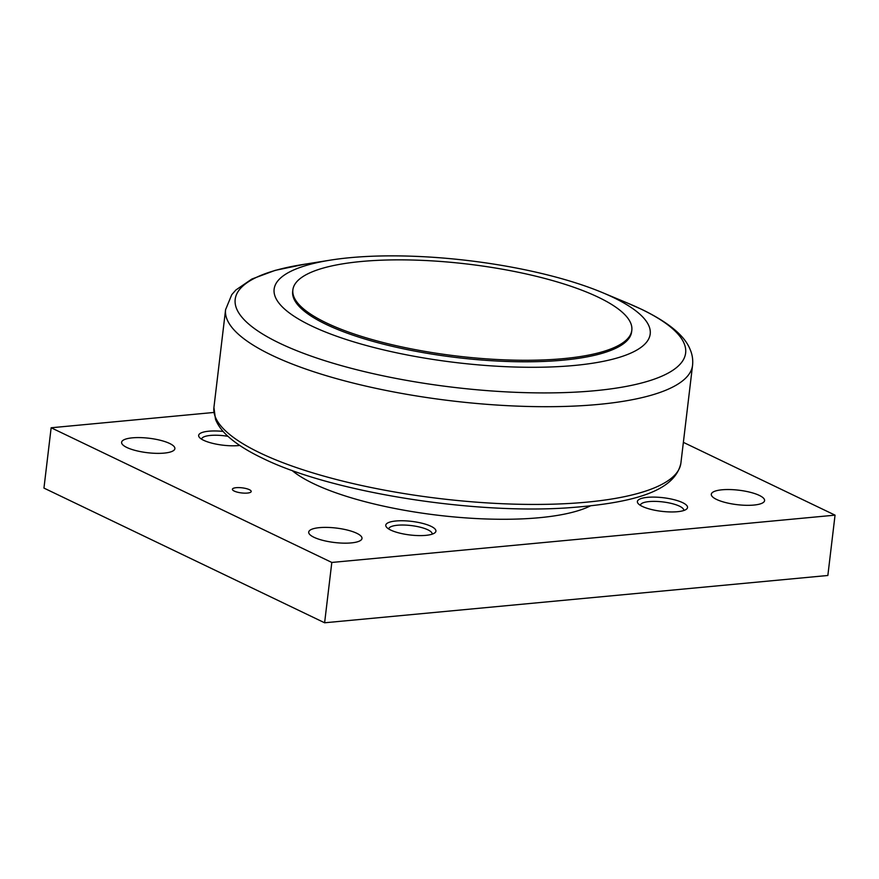 <?xml version="1.0" encoding="UTF-8"?>
<svg xmlns="http://www.w3.org/2000/svg" width="879" height="879" viewBox="0 0 879 879"><rect width="100%" height="100%" fill="white"/><g stroke="black" fill="none" stroke-linecap="round" stroke-linejoin="round"><path stroke-width="1.32" d="M590.249 505.974A162.549 44.093 -173.2 0 1 313.517 483.637A162.549 44.093 -173.2 0 1 291.96 470.408M330.405 260.129L302.607 264.557A226.826 61.53 6.8 0 0 279.588 343.184A226.826 61.53 6.8 0 0 594.896 390.715A226.826 61.53 6.8 0 0 641.252 309.188A226.826 61.53 6.8 0 0 628.298 303.398L602.324 292.553A189.37 51.367 6.8 0 0 349.897 257.701A189.37 51.367 6.8 0 0 330.405 260.129A189.37 51.367 6.8 0 0 319.198 329.405A189.37 51.367 6.8 0 0 574.426 365.455A189.37 51.367 6.8 0 0 602.324 292.553M631.814 330.284L631.627 331.79A170.669 46.29 -173.2 0 1 512.842 361.643A170.669 46.29 -173.2 0 1 326.098 324.373A170.669 46.29 -173.2 0 1 292.685 291.367L292.872 289.861A170.669 46.29 6.8 0 0 326.274 322.857A170.669 46.29 6.8 0 0 513.017 360.126A170.669 46.29 6.8 0 0 631.814 330.284A170.669 46.29 6.8 0 0 598.401 297.278A170.669 46.29 6.8 0 0 411.658 260.008A170.669 46.29 6.8 0 0 292.872 289.861M313.968 537.289A26.831 7.274 -173.2 0 1 308.716 532.103A26.831 7.274 -173.2 0 1 327.395 527.411A26.831 7.274 -173.2 0 1 356.742 533.267A26.831 7.274 -173.2 0 1 361.994 538.453A26.831 7.274 -173.2 0 1 343.326 543.145A26.831 7.274 -173.2 0 1 313.968 537.289M126.862 447.488A26.831 7.274 -173.2 0 1 121.61 442.302A26.831 7.274 -173.2 0 1 140.277 437.61A26.831 7.274 -173.2 0 1 169.636 443.466A26.831 7.274 -173.2 0 1 174.888 448.653A26.831 7.274 -173.2 0 1 156.209 453.344A26.831 7.274 -173.2 0 1 126.862 447.488M716.561 499.437A26.831 7.274 -173.2 0 1 711.309 494.251A26.831 7.274 -173.2 0 1 729.977 489.559A26.831 7.274 -173.2 0 1 759.335 495.415A26.831 7.274 -173.2 0 1 764.587 500.601A26.831 7.274 -173.2 0 1 745.919 505.304A26.831 7.274 -173.2 0 1 716.561 499.437M234.253 491.086A9.471 2.571 -173.2 0 1 232.397 489.251A9.471 2.571 -173.2 0 1 238.989 487.603A9.471 2.571 -173.2 0 1 249.35 489.669A9.471 2.571 -173.2 0 1 251.207 491.493A9.471 2.571 -173.2 0 1 244.615 493.152A9.471 2.571 -173.2 0 1 234.253 491.086M388.76 529.015A21.832 5.922 -173.2 0 1 388.771 528.861A21.832 5.922 -173.2 0 1 397.506 525.235A21.832 5.922 -173.2 0 1 420.503 527.268A21.832 5.922 -173.2 0 1 432.138 534.025A21.832 5.922 -173.2 0 1 432.105 534.179M395.88 520.994A25.249 6.845 -173.2 0 1 425.513 524.203A25.249 6.845 -173.2 0 1 434.676 532.96A25.249 6.845 -173.2 0 1 425.81 535.366A25.249 6.845 -173.2 0 1 386.562 527.224A25.249 6.845 -173.2 0 1 395.88 520.994M201.654 439.214A21.832 5.922 -173.2 0 1 201.665 439.06A21.832 5.922 -173.2 0 1 210.4 435.435A21.832 5.922 -173.2 0 1 227.991 436.336M239.747 445.455A25.249 6.845 -173.2 0 1 238.703 445.565A25.249 6.845 -173.2 0 1 199.445 437.434A25.249 6.845 -173.2 0 1 208.762 431.204A25.249 6.845 -173.2 0 1 223.145 431.424M640.384 505.359A21.832 5.922 -173.2 0 1 640.395 505.205A21.832 5.922 -173.2 0 1 649.131 501.579A21.832 5.922 -173.2 0 1 672.127 503.623A21.832 5.922 -173.2 0 1 683.752 510.38A21.832 5.922 -173.2 0 1 683.73 510.534M647.493 497.338A25.249 6.845 -173.2 0 1 677.138 500.558A25.249 6.845 -173.2 0 1 686.29 509.315A25.249 6.845 -173.2 0 1 677.434 511.71A25.249 6.845 -173.2 0 1 638.176 503.579A25.249 6.845 -173.2 0 1 647.493 497.338M213.883 412.46L51.147 427.765L331.812 562.45L835.05 515.149L683.368 442.357M835.05 515.149L827.853 575.481L324.615 622.782L43.95 488.087L51.147 427.765M331.812 562.45L324.615 622.782M259.953 452.883A235.132 63.782 -173.2 0 1 213.927 407.416L215.487 419.25C217.871 425.304 222.09 431.062 228.166 436.5C236.473 443.994 247.834 451.191 262.261 458.091C329.57 491.515 469.1 514.281 566.175 507.952C629.606 503.458 674.654 492.515 680.895 463.101A235.132 63.782 -173.2 0 1 586.809 502.151A235.132 63.782 -173.2 0 1 259.953 452.883M626.364 302.585L641.923 309.463C668.732 322.505 684.807 335.855 690.158 349.534C692.333 354.578 693.135 359.852 692.553 365.367A235.132 63.782 -173.2 0 1 598.467 404.417A235.132 63.782 -173.2 0 1 271.611 355.138A235.132 63.782 -173.2 0 1 225.584 309.683L231.748 294.696L235.88 289.993L251.855 279.039L275.215 270.358L304.694 264.227M692.553 365.367L680.895 463.101M225.584 309.683L213.927 407.416"/></g></svg>
